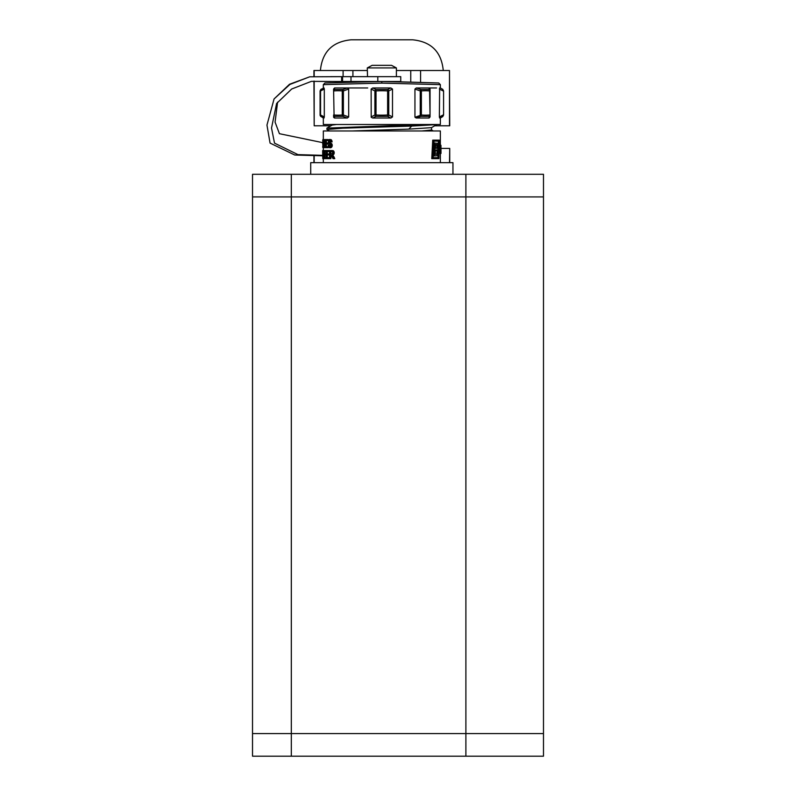 <?xml version="1.0" encoding="UTF-8"?>
<svg xmlns="http://www.w3.org/2000/svg" width="796" height="796" viewBox="0 0 796 796"><rect width="100%" height="100%" fill="white"/><g stroke="black" fill="none" stroke-linecap="round" stroke-linejoin="round"><path stroke-width="1.19" d="M252.521 733.574L291.316 733.574L291.316 756.2L252.521 756.2L252.521 174.284L465.889 174.284L465.889 196.92L543.479 196.92L543.479 174.284L465.889 174.284L465.889 756.2L543.479 756.2L543.479 196.92M543.479 733.574L291.316 733.574L291.316 196.92L465.889 196.92L465.889 756.2L291.316 756.2M291.316 174.284L291.316 196.92L252.521 196.92M320.41 70.516C322.231 51.859 332.469 41.621 351.126 39.8C332.469 41.621 322.231 51.859 320.41 70.516C322.231 51.859 332.469 41.621 351.126 39.8L412.547 39.8C431.203 41.621 441.442 51.859 443.263 70.516C441.442 51.859 431.203 41.621 412.547 39.8C431.203 41.621 441.442 51.859 443.263 70.516M343.096 76.655L343.096 70.516L313.942 70.516L313.942 76.336M313.942 81.122L314.181 125.798L314.181 81.102M314.181 70.516L314.181 76.326M343.096 82.505L343.096 81.5M343.096 70.516L352.917 70.516L352.917 76.655M352.917 81.5L352.917 82.247M410.756 82.247L410.756 70.516L420.577 70.516L420.577 82.505M449.491 125.798L449.491 70.516L449.73 125.798L434.686 125.798M420.577 70.516L449.491 70.516M396.388 70.516L410.756 70.516M352.917 70.516L367.284 70.516M330.937 125.798L314.181 125.798M314.181 155.926L314.181 162.653M449.73 162.653L449.73 148.424L449.491 162.653M440.984 148.424L449.491 148.424M381.204 81.5L342.559 81.5L342.559 76.655L400.746 76.655L400.746 81.5L382.428 81.5M342.559 81.5L341.623 81.5L341.623 76.655L342.559 76.655M341.623 76.655L309.714 76.804L289.933 84.416L274.073 98.933L266.959 125.081L270.063 143.091L294.739 155.011L322.678 155.817M341.593 81.51L311.385 81.361L291.684 89.013L276.6 103.51L271.516 128.027L274.52 143.141L297.973 154.623L322.678 155.349M330.609 81.5L311.395 81.361M277.595 102.147L275.078 122.126L279.426 133.698L322.678 142.643M341.593 76.655L330.609 76.655M309.724 76.804L289.545 84.247L274.073 98.933M367.702 87.958L334.549 87.958L334.579 89.52L342.887 89.52L347.335 87.958L348.688 89.062L343.394 90.923L342.887 89.52A1.612 1.144 94.5 0 0 342.26 90.923L343.394 90.923L343.394 114.992L348.688 116.932L347.364 118.027L342.867 116.375L334.559 116.375L334.529 118.027L333.624 117.291L333.584 114.992A1.612 1.512 -0.1 0 0 334.559 116.375A1.612 1.144 -85.3 0 1 334.061 114.992L333.594 89.062L334.559 87.958M436.576 87.958L416.308 87.958L420.756 89.52L420.238 90.923L414.945 89.062L416.308 87.958L429.094 87.958L429.064 89.52L430.059 90.923A1.612 1.512 180 0 0 429.064 89.52L420.756 89.52A1.612 1.144 85.5 0 1 421.382 90.923L420.238 90.923L420.238 114.992L420.776 116.375A1.612 1.144 -85.3 0 0 420.825 116.335L421.382 114.992A99.918 70.685 90 0 0 429.581 114.992L429.084 116.375L420.776 116.375L416.278 118.027L415.005 117.291L421.382 114.992L421.382 90.923A104.495 73.919 90 0 1 429.581 90.923L430.059 116.932L429.114 118.027L429.084 116.375A1.612 1.512 -0.1 0 0 430.059 114.992L430.059 89.062L429.094 87.958M439.641 118.027L439.362 116.932L443.103 114.992A1.612 1.065 61.5 0 1 442.795 116.375L443.581 114.992A1.612 1.612 0.2 0 1 443.581 115.002L442.805 116.544L439.641 118.027L440.347 118.027L440.347 124.494L323.325 124.494L323.325 118.027L324.022 118.027L320.868 116.375L323.325 118.027M324.022 87.958L320.897 89.361L320.559 90.923A1.612 1.075 -117.5 0 1 320.897 89.52L324.022 87.958L324.3 89.062L320.559 90.923L320.559 114.992L324.3 116.932L324.022 118.027M381.861 83.112L323.315 84.645L324.937 82.983L381.811 81.491L381.811 83.112L440.357 84.645L381.772 83.112M440.347 87.958L442.775 89.361L440.347 87.958L440.347 84.645L438.735 82.983L389.921 81.5M381.821 81.491L438.735 82.983L440.347 84.645M367.284 67.929L396.388 67.929L391.532 65.332L372.14 65.332L367.284 67.929L367.523 76.655M439.362 116.932L439.641 87.958M443.581 115.002A1.612 1.612 0.2 0 1 443.581 115.012L443.581 115.002A1.612 1.612 0 0 0 443.581 114.992L443.581 90.923A1.612 1.612 0 0 0 443.581 90.903L442.765 89.52L443.103 90.923L439.362 89.062M320.897 89.361L320.082 90.913L320.082 114.992A1.612 1.612 -0.3 0 0 320.082 115.002L320.082 115.002A1.612 1.612 -0.3 0 0 320.868 116.375L320.082 114.992A1.612 1.612 0 0 0 320.082 115.002L320.868 116.544M324.3 89.062L324.3 116.932M414.945 116.932L414.945 89.062M416.278 118.027L429.114 118.027M430.059 89.062L430.059 116.932M390.896 118.027L387.692 116.375L375.941 116.375L376.02 114.992A99.918 99.918 -53.6 0 0 387.612 114.992L387.692 116.375A1.612 1.065 -61.5 0 0 388.756 114.992L392.498 116.932L390.886 118.027L372.737 118.027L371.205 117.291L371.135 89.062L372.777 87.958L375.941 89.52L374.876 90.923L371.135 89.062M371.135 116.932L374.876 114.992A1.612 1.065 61.5 0 0 375.941 116.375L372.737 118.027M390.856 87.958L392.498 89.062L388.756 90.923A1.612 1.075 -117.4 0 0 387.692 89.52L387.612 90.923A104.485 104.485 -128 0 0 376.02 90.923L376.02 114.992L374.876 114.992L374.876 90.923L376.02 90.923L375.941 89.52L387.692 89.52L390.856 87.958L372.777 87.958M392.498 89.062L392.498 116.932M348.688 89.062L348.688 116.932M333.594 116.942L334.061 114.992A99.918 70.635 -90 0 0 342.26 114.992A1.612 1.144 -94.7 0 0 342.867 116.375L343.394 114.992L342.26 114.992L342.26 90.923A104.485 73.859 -90 0 0 334.061 90.923A1.612 1.144 85.5 0 1 334.579 89.52A1.612 1.512 -179.9 0 0 333.584 90.923L333.594 89.062M334.529 118.027L347.364 118.027M310.709 174.284L310.709 162.653L452.954 162.653L452.954 174.284M323.325 139.569L323.325 130.962L440.347 130.962L440.347 145.26M432.716 140.146L431.76 158.643L432.517 158.643L433.462 140.146L432.716 140.146M439.531 153.339L439.531 145.26L440.188 145.26L440.188 153.339L439.531 153.339M440.337 153.479L440.984 153.479M326.977 129.479L342.907 128.176L411.681 126.076L436.745 124.604L431.472 127.659L408.836 129.111L352.618 130.962M422.178 124.494L326.937 128.106L326.877 129.39M422.049 130.962L431.541 129.997L431.541 127.609M326.937 128.106L332.201 125.062L336.559 124.494M322.818 147.469L323.325 147.787M323.007 140.524L323.007 146.693M322.858 140.524L322.858 139.569M322.678 140.524L323.007 142.991M322.828 142.991L323.007 143.947M322.828 143.947L322.868 146.693M322.868 147.648L322.678 146.693M324.499 145.449L323.902 145.449L323.604 143.967L323.803 139.788L324.46 139.788L323.007 139.569M324.46 139.788L324.649 140.554M323.604 143.967L324.261 143.967L324.569 145.449M324.599 143.22L324.261 143.967M323.902 145.449L324.499 147.648L324.499 139.569L325.345 139.569L325.345 147.648L324.788 147.648L324.788 139.569M324.211 147.648L323.305 144.056L323.136 147.648L323.783 147.648L323.783 146.623M323.514 140.454L323.136 143.131L323.783 142.494L323.514 140.454M323.783 141.031L323.783 142.524M327.504 139.569L328.211 139.569L328.211 140.524L327.504 140.524L327.504 139.569L325.345 139.569M327.504 140.524L325.693 140.524L325.693 142.991L328.081 142.991L328.081 143.947L327.375 143.947L327.375 142.991M326.37 140.524L326.37 142.991M327.375 143.947L325.693 143.947L325.693 146.693L328.29 146.693L328.29 147.648L327.584 147.648L327.584 146.693M326.37 143.947L326.37 146.693M327.584 147.648L325.345 147.648M331.395 141.847L332.151 141.847L330.778 141.917L331.395 141.847L330.529 139.718L328.887 139.708L328.39 140.514L328.36 142.663L330.917 145.449L329.783 146.822L328.728 145.957L329.445 145.957L329.285 144.962L328.091 145.051L328.857 147.469L330.549 147.787L332.071 146.583L332.091 144.215L329.604 142.305L329.663 140.733L330.41 140.375M328.728 145.957L328.559 144.962M329.445 145.957L330.519 146.822M329.653 139.429L331.275 139.718L332.151 141.847M329.813 147.787L331.315 146.583L331.544 145.369L331.335 144.215L328.728 141.589L329.673 140.375L330.778 141.917M322.947 158.086L323.325 158.782M322.947 151.041L323.325 150.424M322.778 158.643L322.678 152.951M322.678 150.553L322.678 153.081M322.927 150.553L323.484 150.553L323.484 156.902L322.838 150.553M323.664 150.553L324.032 158.643L323.484 150.553M323.664 158.643L322.927 152.285L322.927 158.643L323.475 158.643M324.032 150.553L326.201 150.553L326.201 158.643L325.683 158.643L326.201 157.688M325.624 150.553L326.201 151.509M325.624 151.509L324.27 151.509L324.27 153.986L326.201 153.986L326.201 154.931L325.524 154.931L325.524 153.986M324.937 151.509L324.937 153.986M325.524 154.931L324.27 154.931L324.27 157.688L325.683 157.688M324.937 154.931L324.937 157.688M325.683 158.643L324.032 158.643M328.678 150.553L329.395 150.553L329.395 151.509L328.678 151.509L328.678 150.553L326.201 150.553M328.678 151.509L326.599 151.509L326.599 153.986L329.245 153.986L329.245 154.931L328.529 154.931L328.529 153.986M327.295 151.509L327.295 153.986M328.529 154.931L326.599 154.931L326.599 157.688L329.494 157.688L329.494 158.643L328.768 158.643L328.768 157.688M327.295 154.931L327.295 157.688M328.768 158.643L326.201 158.643M330.27 150.553L332.35 150.553L329.534 150.553L329.534 158.643L330.857 158.643L330.857 155.051L333.026 158.643L334.778 158.643L333.763 156.444L332.977 156.444L331.972 154.961L333.763 156.444M332.35 150.553L333.434 150.782L334.29 152.762L333.892 154.215L332.738 154.961M331.972 154.961L333.106 154.215L333.494 152.762L332.648 150.782L331.594 150.553M332.977 156.444L333.972 158.643M330.818 155.051L330.111 155.051L330.111 158.643M331.614 151.449L330.111 151.449L330.111 154.126L332.599 153.489L332.459 151.817L331.614 151.449M330.857 151.449L330.857 154.126M433.462 140.146L439.312 140.146L438.894 158.643L432.517 158.643M433.949 141.121L439.044 141.121L438.646 157.668L433.143 157.668L433.949 141.121L438.377 141.121L438.288 144.623M433.143 157.668L437.969 157.668L438.039 154.782M433.581 155.926L434.158 142.991L434.885 142.991L434.308 155.926L433.581 155.926M434.885 142.991L437.86 143.389L438.397 146.305L437.73 149.041L438.437 152.175L437.412 155.708L434.308 155.926M437.332 148.285L437.78 145.379L436.745 144.514L435.631 144.514L436.795 144.703L437.014 147.628L435.482 148.424L436.636 148.285M435.482 148.424L435.631 144.514M437.113 154.334L437.77 150.922L436.715 149.956L435.412 149.956L437.094 150.922L436.805 153.986L435.233 154.394L436.417 154.334M435.233 154.394L435.412 149.956M440.188 145.26L440.765 145.499L440.885 150.991L440.755 153.21L440.188 153.339M440.705 148.563L440.576 146.205L440.357 148.563M440.695 152.344L440.606 149.608L440.357 152.344M440.307 145.26L440.954 145.26L440.785 153.081M440.954 145.26L440.994 152.245M350.996 81.5L350.996 76.655M377.801 76.655L377.801 81.5M388.756 114.992L387.612 114.992L387.612 90.923L388.756 90.923L388.756 114.992M411.681 126.076L408.836 129.111M323.992 140.554L324.499 140.554M323.942 143.22L324.499 143.22M323.723 144.374L324.38 144.374M329.136 146.593L329.862 146.593M330.529 139.718L331.275 139.718M331.146 140.574L331.902 140.574M328.947 140.733L329.663 140.733M328.728 141.589L329.445 141.589M328.877 142.305L329.604 142.305M329.713 142.882L330.449 142.882M330.708 143.399L331.464 143.399M331.335 144.215L332.091 144.215M331.544 145.369L332.3 145.369M331.315 146.583L332.071 146.583M330.678 147.469L331.435 147.469M332.648 150.782L333.434 150.782M333.265 151.548L334.051 151.548M333.494 152.762L334.29 152.762M333.106 154.215L333.892 154.215M332.39 155.369L333.166 155.369M437.7 147.628L437.014 147.628M437.85 146.504L437.163 146.504M437.78 145.379L437.094 145.379M437.482 144.703L436.795 144.703M437.492 153.986L436.805 153.986M437.74 153.27L437.054 153.27M437.86 152.175L437.183 152.175M437.77 150.922L437.094 150.922M437.432 150.175L436.745 150.175M313.942 155.936L313.942 162.653M324.937 82.983L323.315 84.645L323.325 87.958M440.347 118.027L442.805 116.544M443.581 90.913L442.775 89.361M443.581 114.992L443.581 90.923M320.082 114.992L320.082 90.923A1.612 1.612 0 0 1 320.082 90.903M396.388 76.655L396.388 67.929M440.347 153.379L440.347 162.653M326.947 129.459L329.544 130.962M433.293 130.962L431.472 129.917M322.678 142.991L322.678 143.947M440.994 152.344L440.994 153.379M323.325 147.648L323.325 150.553M323.325 158.643L323.325 162.653M332.131 124.494L332.131 125.111"/></g></svg>
